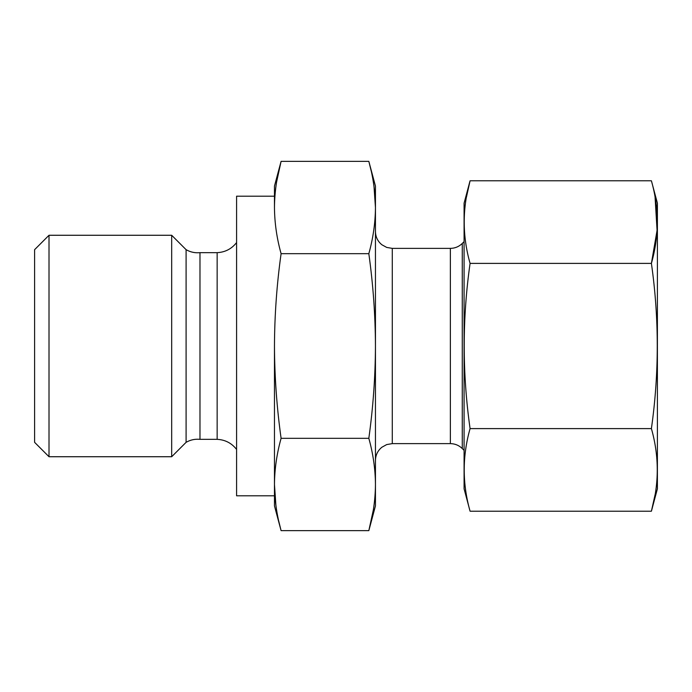 <?xml version="1.0" encoding="UTF-8"?>
<svg xmlns="http://www.w3.org/2000/svg" width="692" height="692" viewBox="0 0 692 692"><rect width="100%" height="100%" fill="white"/><g stroke="black" fill="none" stroke-linecap="round" stroke-linejoin="round"><path stroke-width="1.04" d="M651.406 428.608C659.216 373.351 659.216 318.285 651.406 263.392L470.076 263.392C462.265 318.285 462.265 373.351 470.076 428.608C462.273 456.14 462.273 483.673 470.076 511.206L651.406 511.206C659.208 483.673 659.208 456.14 651.406 428.608L470.076 428.608M655.082 197.315L657.071 230.35L651.406 263.392C659.208 235.86 659.208 208.327 651.406 180.794L470.076 180.794C462.273 208.327 462.273 235.86 470.076 263.392M466.399 197.315L470.076 180.794L464.081 203.18L464.081 488.82L470.076 511.206M373.325 510.039L368.827 530.643C373.118 515.263 375.332 499.875 375.453 484.487C375.332 469.098 373.118 453.71 368.827 438.321C373.118 407.536 375.332 376.768 375.453 346C375.323 315.163 373.118 284.395 368.827 253.679L281.09 253.679C276.8 284.395 274.594 315.163 274.464 346L274.464 484.487C274.594 499.875 276.8 515.255 281.09 530.643L278.807 521.379M368.827 438.321L281.09 438.321C276.8 407.536 274.594 376.768 274.464 346L274.464 505.904L281.09 530.643L368.827 530.643L375.453 505.904L375.453 207.513C375.332 192.125 373.118 176.745 368.827 161.357L371.111 170.621M374.017 186.641L375.453 207.513C375.332 222.902 373.118 238.29 368.827 253.679M276.601 181.961L281.09 161.357C276.8 176.737 274.594 192.125 274.464 207.513C274.594 222.902 276.8 238.29 281.09 253.679M375.453 207.513L375.453 186.096L368.827 161.357L281.09 161.357L274.464 186.096L274.464 207.513M281.09 438.321C276.8 453.71 274.594 469.098 274.464 484.487L275.9 505.359M34.6 249.674L34.6 442.326L49.011 456.729L49.011 235.271L34.6 249.674M236.586 242.572C231.638 248.886 225.16 252.251 217.15 252.658L199.979 252.658C195.032 253.142 190.404 252.148 186.096 249.674L171.685 235.271L171.685 456.729L49.011 456.729M186.096 249.674L186.096 442.326L171.685 456.729M199.979 252.658L199.979 439.342C195.032 438.858 190.404 439.853 186.096 442.326M217.15 252.658L217.15 439.342L199.979 439.342M274.464 196.191L236.586 196.191L236.586 495.809L274.464 495.809M651.406 180.794L657.4 203.18L657.4 488.82L651.406 511.206L655.082 494.685M464.081 241.638L462.273 243.446L462.273 448.554L464.081 450.362M462.273 243.446C458.96 246.663 454.999 248.307 450.371 248.376L450.371 443.624L392.286 443.624L386.716 444.575L381.872 447.24C377.711 450.665 375.574 455.077 375.453 460.457M450.371 248.376L392.286 248.376L392.286 443.624M171.685 235.271L49.011 235.271M236.586 449.428C231.638 443.114 225.16 439.749 217.15 439.342M462.273 448.554C458.96 445.337 454.999 443.693 450.371 443.624M392.286 248.376L386.716 247.425L381.872 244.76C377.711 241.335 375.574 236.923 375.453 231.543"/></g></svg>

